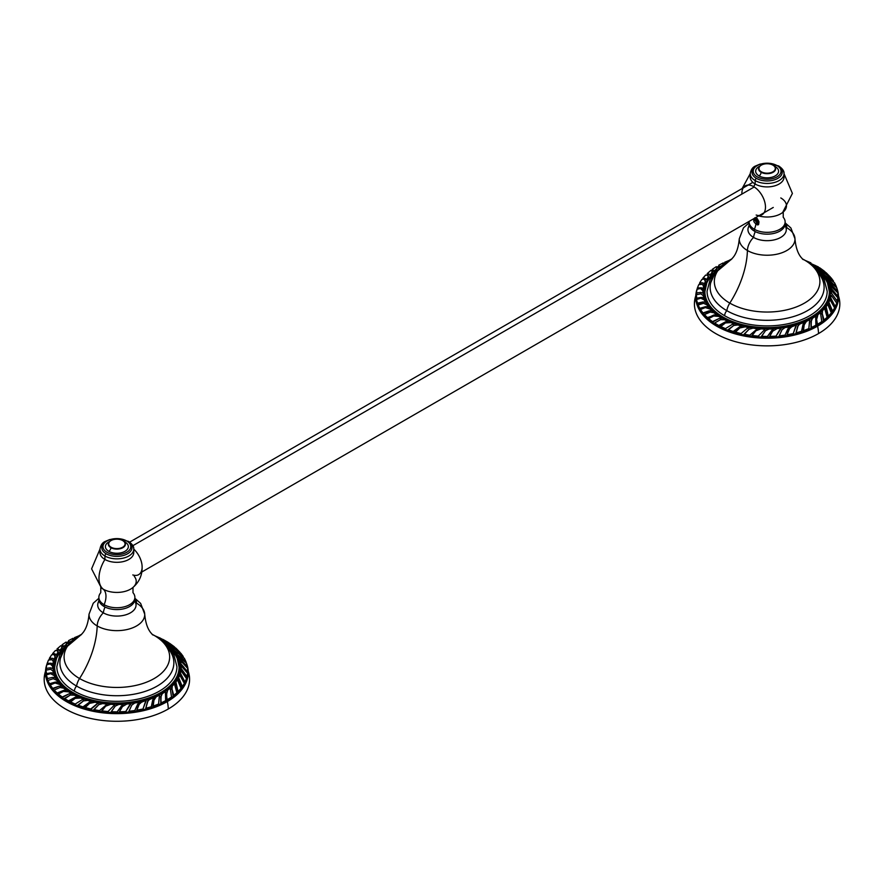 <?xml version="1.0" encoding="UTF-8"?>
<svg xmlns="http://www.w3.org/2000/svg" width="884" height="884" viewBox="0 0 884 884"><rect width="100%" height="100%" fill="white"/><g stroke="black" fill="none" stroke-linecap="round" stroke-linejoin="round"><path stroke-width="1.33" d="M754.196 186.977L132.887 545.682L754.196 186.977M134.887 597.341L134.887 599.186A18.012 10.398 180 0 1 123.771 608.789A18.012 10.398 180 0 1 104.135 606.534L104.135 604.7L104.135 606.534A18.012 10.398 180 0 1 98.864 599.186L98.864 597.341A18.012 10.398 0 0 0 104.135 604.7A16.663 9.625 120 0 0 103.207 589.164A19.337 11.16 180 0 1 101.362 587.926A19.337 11.16 180 0 0 103.207 589.164A16.663 9.625 -60 0 1 104.135 604.7A18.012 10.398 0 0 0 123.771 606.954A18.012 10.398 0 0 0 134.887 597.341A18.012 10.398 0 0 0 132.976 592.678L132.965 592.667A18.012 10.398 0 0 1 127.418 605.783A18.012 10.398 0 0 1 104.135 604.7A18.012 10.398 0 0 1 100.776 592.678A18.012 10.398 0 0 0 98.864 597.341M100.257 550.831A16.895 9.757 0 0 0 104.931 559.462A25.304 14.608 120 0 0 103.207 589.164A25.304 14.608 -60 0 1 104.931 559.462A16.895 9.757 180 0 1 99.98 552.566L99.98 549.108A16.895 9.757 0 0 0 104.931 556.003L104.931 559.462A16.895 9.757 0 0 0 124.71 561.207A16.895 9.757 0 0 0 133.495 550.831M132.81 574.943A16.686 9.636 -120 0 0 142.114 567.561A16.686 9.636 -120 0 0 133.771 549.141A16.895 9.757 0 0 0 128.821 542.201A1.79 1.028 120 0 0 128.445 541.384A1.79 1.028 120 0 0 127.55 541.472A15.105 8.718 0 0 0 127.318 541.339A15.105 8.718 180 0 1 127.55 541.472A15.105 8.718 180 0 1 127.55 553.804A15.105 8.718 180 0 1 106.202 553.804A15.105 8.718 180 0 1 106.434 541.339A15.105 8.718 0 0 0 106.202 553.804A1.79 1.028 120 0 0 104.931 556.003A16.895 9.757 0 0 0 123.34 558.113A16.895 9.757 0 0 0 133.771 549.108A16.686 9.636 60 0 1 141.993 564.865C142.832 574.235 139.639 581.926 132.39 587.926A19.337 11.16 180 0 1 103.207 589.164A19.337 11.16 180 0 0 132.39 587.926L132.987 587.396L132.987 592.689M107.041 552.312A13.901 8.022 180 0 1 107.041 540.964A13.901 8.022 180 0 1 126.71 540.964A13.901 8.022 180 0 1 126.71 552.312A13.901 8.022 180 0 1 107.041 552.312M134.257 576.368A19.337 11.16 180 0 1 132.39 587.926M133.771 549.108A16.895 9.757 180 0 1 123.34 558.113A16.895 9.757 180 0 1 104.931 556.003A1.79 1.028 -60 0 1 106.202 553.804A15.105 8.718 0 0 0 127.55 553.804A15.105 8.718 0 0 0 127.55 541.472A1.79 1.028 -60 0 1 128.445 541.384C132.28 544.025 134.059 546.588 133.771 549.108L133.771 552.566A16.895 9.757 180 0 1 123.34 561.572A16.895 9.757 180 0 1 104.931 559.462L104.931 556.003A16.895 9.757 180 0 1 99.98 549.108L91.593 568.843L101.362 587.926M109.749 541.461A11.448 6.608 0 0 0 108.776 551.318A2.917 1.68 120 0 0 110.843 547.671A8.542 4.928 180 0 1 108.334 544.301A8.542 4.928 180 0 1 110.964 540.621A8.542 4.928 180 0 0 110.843 540.699L111.097 540.544A8.177 4.718 0 0 0 111.097 547.229L110.843 547.671A2.917 1.68 -60 0 1 108.776 551.318A11.448 6.608 0 0 0 124.975 551.318A11.448 6.608 0 0 0 124.975 541.969A11.448 6.608 0 0 0 124.003 541.461M122.909 540.699A8.542 4.928 180 0 1 122.909 547.671A8.542 4.928 180 0 1 110.843 547.671L111.097 547.229A8.177 4.718 0 0 0 122.655 547.229A8.177 4.718 0 0 0 122.655 540.544A8.177 4.718 180 0 1 122.655 547.229A8.177 4.718 180 0 1 111.097 547.229A8.177 4.718 180 0 1 111.097 540.544A8.177 4.718 180 0 1 122.655 540.544L122.909 540.699A8.542 4.928 180 0 1 125.418 544.301A8.542 4.928 180 0 1 120.047 548.754A8.542 4.928 180 0 1 110.843 547.671A8.542 4.928 180 0 1 110.843 540.699M122.655 540.544L122.655 540.544A8.177 4.718 0 0 0 111.097 540.544M188.237 671.254A72.709 41.979 180 0 1 168.292 708.99A72.709 41.979 180 0 1 82.709 716.36A72.709 41.979 180 0 1 45.526 671.254M186.867 664.337L189.552 678.116A72.709 41.979 180 0 1 168.292 708.99A37.106 21.426 -120 0 0 167.352 701.564A71.383 41.216 0 0 0 186.9 664.425A71.383 41.216 0 0 1 167.352 701.564A37.106 21.426 60 0 1 168.292 708.99A72.709 41.979 180 0 1 88.102 717.852A72.709 41.979 180 0 1 44.2 678.116L46.885 664.337A71.383 41.216 0 0 0 83.184 708.758A71.383 41.216 0 0 0 167.352 701.564A1.536 0.884 60 0 1 166.844 700.692A1.536 0.884 -120 0 0 167.352 701.564A71.383 41.216 0 0 1 82.51 708.548A71.383 41.216 0 0 1 47.195 663.464A71.383 41.216 0 0 0 46.885 664.337M186.259 662.735A71.383 41.216 0 0 0 185.927 661.961A71.383 41.216 0 0 1 186.259 662.735M54.653 667.144A62.223 35.924 180 0 1 66.665 645.983M167.087 645.983A62.223 35.924 180 0 1 179.098 667.144M49.648 658.558A71.383 41.216 0 0 0 48.929 659.796A71.383 41.216 0 0 1 49.648 658.558M187.53 672.293A70.665 40.797 180 0 1 187.507 672.967A70.665 40.797 180 0 0 187.53 672.293M187.01 676.812A70.665 40.797 180 0 1 166.844 700.692A8.796 5.072 -120 0 0 165.794 698.327A8.796 5.072 60 0 1 166.844 700.692A70.665 40.797 180 0 1 95.118 710.659A70.665 40.797 180 0 1 47.106 678.315A70.665 40.797 180 0 0 95.118 710.659A70.665 40.797 180 0 0 166.844 700.692A70.665 40.797 180 0 0 187.01 676.812M161.916 693.874A8.796 5.072 -120 0 0 161.507 693.597A63.107 36.432 0 0 0 166.59 645.386A63.107 36.432 0 0 1 161.507 693.597A8.796 5.072 60 0 1 161.916 693.874L160.755 696.647L160.766 703.211L165.628 700.669L160.766 703.211L165.628 700.669L161.142 702.913L160.755 696.647L161.949 693.885M68.919 641.298L68.101 641.762A8.796 5.072 60 0 1 68.786 641.475A8.796 5.072 -120 0 0 68.101 641.762A8.796 5.072 -120 0 0 66.952 642.911M166.8 645.629A62.223 35.924 180 0 1 179.098 667.077A62.223 35.924 180 0 1 160.877 692.481L161.507 693.597L160.877 692.481A62.223 35.924 180 0 1 93.063 700.272A62.223 35.924 180 0 1 54.653 667.077A62.223 35.924 180 0 1 66.952 645.629M46.41 674.868A70.665 40.797 180 0 1 46.299 673.84A70.665 40.797 180 0 0 46.41 674.868M46.288 670.028A70.665 40.797 180 0 1 46.421 668.702A70.665 40.797 180 0 0 46.288 670.028M49.46 659.608A70.665 40.797 180 0 1 49.891 658.845A70.665 40.797 180 0 0 49.46 659.608M53.847 653.409L53.04 654.359A70.665 40.797 180 0 1 53.836 653.409M56.819 650.337A70.665 40.797 180 0 1 57.891 649.375M62.068 646.094A70.665 40.797 180 0 1 62.841 645.552M68.311 644.038L68.731 641.165M67.162 645.386A63.107 36.432 0 0 0 75.041 695.111A63.107 36.432 0 0 0 161.507 693.597A63.107 36.432 0 0 1 75.041 695.111A63.107 36.432 0 0 1 67.162 645.386M73.284 638.624L72.532 640.149L73.118 638.701M71.394 641.033L67.891 643.232L71.394 641.033M63.272 645.884L62.046 644.944M62.466 645.651L63.438 646.16M66.908 642.845L66.51 645.309L66.046 644.535L63.394 646.657L63.858 647.442L66.51 645.309L66.775 642.624L66.046 644.535L63.394 646.657L63.04 645.497M67.261 643.43L66.775 642.624M57.405 649.596L56.985 648.989L57.405 649.596M62.289 646.558L62.013 649.132L61.504 648.392L59.471 650.547L59.979 651.287L62.013 649.132L61.504 648.392L59.471 650.547L58.742 649.397L56.985 648.989L59.206 650.06L57.438 649.663M61.504 648.392L61.847 645.906L61.504 648.392M62.897 645.596L61.847 645.906M62.112 646.171L62.576 646.834M53.062 654.27L52.576 653.641L55.316 650.591L57.515 650.613L57.836 652.547L56.189 654.989L56.731 655.696L58.377 653.254L58.134 651.32M57.99 651.243L58.377 653.254L57.836 652.547L56.189 654.989L55.128 653.895L52.576 653.641L55.416 650.458L57.515 650.613M50.487 657.917L49.924 658.878L49.416 658.282L51.67 654.812L54.046 654.503L55.106 656.934L54.057 659.309L54.62 659.972L55.67 657.597L54.046 654.503L55.162 655.387M54.543 655.088L55.67 657.597L55.106 656.934L54.057 659.309L52.675 658.315L49.416 658.282L51.67 654.812M53.25 660.547L53.924 662.116L53.338 661.486L52.797 664.094L51.106 663.199L47.15 663.409L48.487 660.061L51.979 659.674L53.338 661.486L52.797 664.094L53.371 664.713L53.924 662.116L51.979 659.674L48.487 660.061L47.15 663.409L47.67 663.972L47.99 663.055M46.719 668.061L46.609 668.879L46.09 668.359L46.786 664.68L50.2 663.95L52.587 666.127L53.184 669.166L53.173 666.713L52.012 664.713L50.2 663.95M52.244 665L53.173 666.713L52.587 666.127L52.587 668.58L50.642 667.829L46.09 668.359L46.786 664.68M52.83 670.79L53.427 673.387L51.228 672.779L46.101 673.663L45.957 670.227L50.532 669.243L52.83 670.79L54.012 673.928L52.907 670.448L53.416 671.332L50.532 669.243L45.957 670.227L46.554 673.431M54.101 675.398L55.162 677.774L52.775 677.343L47.206 678.603L46.288 674.934L50.543 673.652L54.101 675.398L55.736 678.271L54.012 674.989L54.675 675.895L50.543 673.652L46.288 674.934L47.526 678.437M49.504 683.73L47.891 680.426L53.25 678.724L56.355 679.873L58.598 682.768L55.935 679.409L56.907 680.337L53.25 678.724L47.891 680.426L49.504 683.73L55.46 682.05L49.504 683.73M50.001 684.15L55.957 682.459L55.46 682.05L58.046 682.304L56.355 679.873M52.697 688.371L50.244 684.945L55.062 683L59.559 684.161L62.134 686.724L59.184 683.807L60.079 684.581L55.062 683L50.244 684.945L52.697 688.371L58.93 686.238L52.697 688.371M53.173 688.746L58.93 686.238L61.615 686.304L59.559 684.161M57.571 693.343L64.002 690.758L57.14 693.001L54.145 690.039L59.968 687.52L63.67 688.172L66.322 690.282M65.272 689.476L63.593 688.106L59.968 687.52L54.145 690.039L57.14 693.001L63.571 690.415L66.355 690.282L63.67 688.172M59.935 695.343L62.62 697.343L58.377 694.073L63.449 691.399L68.621 691.863L71.372 693.631M68.72 693.984L62.62 697.343L68.72 693.984L62.234 697.034L58.377 694.073L63.449 691.399L68.621 691.863L71.538 693.642L68.72 693.984M64.698 698.725L70.256 695.067L74.333 695.155L77.847 696.813L75.018 697.354L68.521 700.89L64.355 698.437L68.875 701.178L75.361 697.642L68.521 700.89L64.355 698.437L70.256 695.067L74.333 695.155L77.549 696.824M70.477 702.006L75.206 698.338L80.72 698.017L84.311 699.321L81.549 700.073L75.195 704.062L70.19 701.741L75.483 704.327L70.19 701.741L75.206 698.338L80.72 698.017L83.925 699.366M78.09 705.355L83.472 700.901L87.671 700.393L91.792 701.487L89.096 702.437L82.952 706.891L77.858 705.112L83.184 707.134L89.339 702.681L82.952 706.891L77.858 705.112L83.472 700.901L87.671 700.393L91.339 701.587M85.107 707.708L89.571 703.366L95.085 702.239L99.13 702.99L96.588 704.128L90.776 709.001L84.93 707.476L90.953 709.233L96.765 704.349L90.776 709.001L84.93 707.476L89.571 703.366L95.085 702.239L98.643 703.134M93.925 709.863L98.798 704.659L102.842 703.542L107.307 704.018L99.505 710.637L93.803 709.642L99.616 710.846L93.803 709.642L98.798 704.659L102.842 703.542L106.82 704.205M101.726 711.134L105.66 706.183L110.82 704.272L115.064 704.415L107.992 711.554L101.682 710.924L108.047 711.764L101.682 710.924L105.66 706.183L110.82 704.272L114.6 704.647M111.196 711.951L115.251 706.095L118.898 704.415L123.428 704.239L117.152 711.874L111.207 711.742L117.13 712.084L121.495 705.874L117.152 711.874L111.207 711.742L115.251 706.095L118.898 704.415L123.009 704.493M119.307 712.062L122.445 706.592L126.942 703.984L131.108 703.509L125.771 711.554L119.384 711.841L125.694 711.764L129.473 705.266L125.771 711.554L119.384 711.841L122.445 706.592L126.942 703.984L130.755 703.786M138.854 702.415L134.821 702.957L131.804 705.123L134.821 702.957L139.131 702.139L134.777 710.548L128.821 711.498L134.633 710.769M137.782 704.007L134.777 710.548L128.976 711.266L131.804 705.123L128.821 711.498L131.804 705.123M146.258 700.338L139.849 702.857L138.887 704.581L142.423 701.377L146.258 700.338L142.998 709.001L136.722 710.438L142.788 709.233M145.241 702.283L142.998 709.001L136.932 710.195L138.887 704.581L136.722 710.438L139.727 702.99M153.44 697.852L148.335 700.006L147.429 701.808L149.617 699.266L153.44 697.852L151.286 706.736L145.705 708.515L151.02 706.99M152.755 699.863L151.286 706.736L145.97 708.272L147.429 701.808L145.705 708.515L148.192 700.15M159.562 695.078L155.275 697.277L153.949 700.272L156.302 696.647L159.562 695.078L158.567 704.062L152.899 706.36L158.247 704.327M159.242 697.122L158.567 704.062L153.219 706.084L153.949 700.272L152.899 706.36L153.628 700.537L155.098 697.443M165.474 693.708L165.628 700.669L165.452 691.642L161.794 693.984M162.358 693.564L160.755 696.647L160.766 703.211L161.131 696.349L162.358 693.564L165.452 691.642M167.242 690.426L166.678 693.929L167.706 690.061L170.192 688.072L171.529 697.034L166.811 700.095L171.529 697.034L167.231 699.763L166.269 694.249L167.562 690.172M167.706 690.061L168.402 689.531M166.678 693.929L166.811 700.095L166.678 693.929M173.75 695.399L172.048 689.1L172.247 686.205L171.595 689.454L171.739 686.603L173.905 684.304L171.739 686.603L174.413 683.896L176.91 692.736L173.971 695.211M172.048 689.1L173.076 695.918L172.048 689.1M181.054 688.36L178.071 691.631L175.916 682.05L177.463 679.763L181.054 688.36L177.585 692.017L178.071 691.631L176.27 685.973L175.805 686.349L175.375 682.481L176.922 680.205L175.375 682.481L175.916 682.05L175.805 686.349L177.585 692.017M184.413 683.431L182.369 686.647L178.645 677.663L179.75 675.122L184.413 683.431L181.861 687.078L182.369 686.647L178.082 678.139L179.187 675.597L178.082 678.139L178.645 677.663L178.999 680.934L181.861 687.078M186.546 678.603L185.065 682.194L180.413 673.111L180.933 670.68L186.546 678.603L184.535 682.658L185.065 682.194L179.828 673.63L180.933 670.68L179.828 673.63L180.413 673.111L182.137 676.879L181.629 677.332M187.684 673.343L187.077 676.746L181.176 668.47L181.154 665.84L187.684 673.343L186.546 677.255L187.077 676.746L183.021 671.122L182.491 671.619L180.579 669.022L181.154 665.84L180.557 666.403L180.579 669.022L181.176 668.47L186.546 677.255M181.143 665.851L180.369 661.376L179.795 661.972L180.336 664.403L180.922 663.807L180.369 661.376L182.568 662.823L187.662 668.359L187.297 672.536M187.253 672.448L187.275 671.111M187.662 668.359L187.773 672.05L180.922 663.807L183.905 667.232L183.43 667.718M180.911 657.95L186.502 663.099L187.386 666.492L179.651 659.199L178.502 656.657L186.502 663.099L186.889 667.055L187.386 666.492L182.38 661.519L181.872 662.094L179.076 659.84L179.651 659.199L178.502 656.657L177.927 657.309L179.076 659.84L179.651 659.199L182.38 661.519L181.872 662.094L186.867 667.066M178.38 656.801L176.844 655.409L177.397 654.712L175.828 652.436L175.275 653.132L176.844 655.409L177.397 654.712L175.828 652.436L178.391 653.552L184.336 658.271L185.806 662.105M184.944 661.066L184.303 659.751M178.391 653.552L184.336 658.271L186.027 661.829L181.463 657.63L177.397 654.712L181.463 657.63L181.109 658.061M171.816 648.381L169.595 647.187L170.082 646.425L167.573 644.447L167.087 645.209L169.595 647.187L170.082 646.425L174.955 648.679L180.933 653.353L183.065 656.768L177.629 652.315L177.154 652.956L176.115 652.569M175.817 652.458L173.673 651.165L174.192 650.436L171.982 648.149L171.463 648.867L173.673 651.165L174.192 650.436L179.353 654.005M179.938 652.193L167.573 644.447L175.905 648.138L179.905 652.237L174.712 649.077L180.933 653.353L183.253 656.503L174.192 650.436L171.982 648.149L174.689 649.066M170.347 645.165L176.756 648.989M164.844 641.353L169.64 643.331L162.004 640.834L169.054 644.071L168.689 644.734L169.054 644.071L162.004 640.834M164.767 643.386L165.131 642.734L164.767 643.386M167.518 644.535L165.186 643.806M174.955 647.431L169.054 644.071L173.861 646.414L169.629 643.32M165.617 641.176L167.087 642.005L165.617 641.176M158.579 638.149L165.43 641.077M168.833 642.834L164.634 641.309M155.507 636.071L157.982 637.43M161.761 638.889L157.407 637.353L161.761 638.889M74.3 638.436L73.969 639.629M52.576 653.641L55.316 650.591M60.808 645.696L56.985 648.989M175.142 685.907L176.91 692.736L173.529 695.553M174.8 647.265L173.861 646.414M158.954 638.193L163.087 639.486M74.411 691.166A60.057 34.675 0 0 0 139.86 698.68A60.057 34.675 0 0 0 176.933 666.646A60.057 34.675 180 0 1 139.86 698.68A60.057 34.675 180 0 1 74.411 691.166A60.057 34.675 180 0 1 56.819 666.646A60.057 34.675 0 0 0 74.411 691.166A5.116 2.95 -60 0 1 76.576 686.083A5.116 2.95 120 0 0 74.411 691.166M67.162 646.734A56.985 32.907 0 0 0 76.576 686.083A56.985 32.907 0 0 0 151.275 689.056A56.985 32.907 0 0 0 166.59 646.734M154.203 635.43A12.774 7.381 -60 0 1 154.711 635.684A12.774 7.381 120 0 0 154.203 635.43A52.786 30.476 0 0 0 152.07 634.27A52.786 30.476 0 0 1 154.203 635.43A71.56 41.316 -60 0 1 152.38 634.59A71.56 41.316 120 0 0 154.203 635.43A52.786 30.476 0 0 1 154.203 678.525A52.786 30.476 0 0 1 79.549 678.525A12.774 7.381 120 0 0 76.576 686.083A12.774 7.381 -60 0 1 79.549 678.525A71.56 41.316 120 0 0 97.185 625.938A27.857 16.078 180 0 1 89.03 614.192A27.857 16.078 180 0 0 97.185 625.938A71.56 41.316 -60 0 1 79.549 678.525A52.786 30.476 0 0 0 154.203 678.525A52.786 30.476 0 0 0 154.203 635.43M152.037 634.237L154.711 635.684C167.595 643.43 172.181 652.624 173.275 658.094A56.985 32.907 180 0 1 142.423 692.238A56.985 32.907 180 0 1 76.576 686.083A56.985 32.907 180 0 1 60.477 658.094L64.83 648.458L81.715 634.237M81.682 634.27A52.786 30.476 0 0 0 79.549 678.525A52.786 30.476 0 0 1 81.682 634.27M134.887 598.446A12.774 7.381 120 0 1 136.578 603.197A27.857 16.078 180 0 1 144.722 614.192A27.857 16.078 180 0 1 127.837 629.353A27.857 16.078 180 0 1 97.185 625.938A12.774 7.381 -60 0 1 103.329 612.844A19.172 11.061 0 0 0 127.451 614.247A19.172 11.061 0 0 0 134.655 600.877M152.755 634.933L150.733 632.646C147.451 628.546 145.451 622.391 144.722 614.192A27.857 16.078 180 0 1 127.837 629.353A27.857 16.078 180 0 1 97.185 625.938A12.774 7.381 120 0 1 103.329 612.844A19.172 11.061 180 0 1 97.815 603.882L98.953 600.247M99.107 600.877A19.172 11.061 0 0 0 103.329 612.844A12.774 7.381 -60 0 1 105.074 607.043A12.774 7.381 120 0 0 103.329 612.844A19.172 11.061 180 0 0 125.119 615.01A19.172 11.061 180 0 0 135.937 603.882L134.799 600.247M785.136 221.928L785.136 223.762A18.012 10.398 180 0 1 774.019 233.376A18.012 10.398 180 0 1 754.384 231.122L754.384 229.287A18.012 10.398 0 0 0 774.019 231.542A18.012 10.398 0 0 0 785.136 221.928A18.012 10.398 0 0 0 783.224 217.265L783.235 211.972M758.594 224.547L757.71 224.956L758.594 224.547L758.958 222.039L756.792 223.42L754.837 218.094L756.792 223.42L758.384 223.685L758.958 222.039L756.914 218.514L758.815 221.32L755.82 217.608A16.663 9.625 120 0 0 755.798 217.53A16.663 9.625 -60 0 1 755.82 217.608L757.179 218.525L758.958 222.039L758.594 224.547L755.919 224.16A16.663 9.625 -60 0 1 754.384 229.287A18.012 10.398 0 0 0 777.666 230.359A18.012 10.398 0 0 0 783.224 217.265M780.793 197.95A19.337 11.16 180 0 1 782.638 212.514A19.337 11.16 180 0 1 758.649 215.884A19.337 11.16 180 0 0 782.638 212.514L792.407 193.419L784.02 173.695A16.895 9.757 0 0 0 779.069 166.789A1.79 1.028 120 0 0 778.694 165.971A1.79 1.028 120 0 0 777.798 166.059A15.105 8.718 180 0 1 777.798 178.391A15.105 8.718 180 0 1 756.45 178.391A15.105 8.718 180 0 1 756.682 165.927A15.105 8.718 0 0 0 756.45 178.391A15.105 8.718 0 0 0 777.798 178.391A15.105 8.718 0 0 0 777.798 166.059A1.79 1.028 -60 0 1 778.694 165.971C782.528 168.601 784.307 171.176 784.02 173.684A16.895 9.757 180 0 1 773.588 182.701A16.895 9.757 180 0 1 755.179 180.579A16.895 9.757 0 0 0 773.588 182.701A16.895 9.757 0 0 0 784.02 173.684L784.02 177.154A16.895 9.757 180 0 1 773.588 186.159A16.895 9.757 180 0 1 755.179 184.049A16.895 9.757 0 0 0 774.959 185.795A16.895 9.757 0 0 0 783.743 175.419M756.174 215.044A16.686 9.636 -120 0 0 765.411 205.618A16.686 9.636 -120 0 0 753.676 186.657A25.304 14.608 -60 0 1 755.179 184.049L755.179 180.579L755.179 184.049A25.304 14.608 120 0 0 753.676 186.657A16.686 9.636 -120 0 0 741.886 194.071A16.686 9.636 60 0 1 753.676 186.657A16.686 9.636 60 0 1 765.411 205.618A16.686 9.636 60 0 1 756.174 215.044M776.959 165.551A13.901 8.022 180 0 1 776.959 176.899A13.901 8.022 180 0 1 757.29 176.899A13.901 8.022 180 0 1 757.29 165.551A13.901 8.022 180 0 1 776.959 165.551M757.71 224.956L755.919 224.16A16.663 9.625 120 0 1 754.384 229.287A18.012 10.398 0 0 1 749.135 221.376A18.012 10.398 0 0 0 749.113 221.928A18.012 10.398 0 0 0 754.384 229.287L754.384 231.122A18.012 10.398 180 0 1 749.113 223.762L749.113 221.928M753.953 221.751L753.599 218.801L753.953 221.751L755.919 224.16L753.953 221.751M750.505 175.419A16.895 9.757 0 0 0 755.179 184.049A16.895 9.757 180 0 1 750.229 177.154L750.229 173.684A16.895 9.757 0 0 0 755.179 180.579A1.79 1.028 -60 0 1 756.45 178.391A1.79 1.028 120 0 0 755.179 180.579A16.895 9.757 180 0 1 750.229 173.684C750.925 169.706 752.682 167.142 755.5 166.004L759.931 164.148L767.058 163.175L778.694 165.971M756.936 223.343L754.969 218.005L756.936 223.343L758.461 223.63L756.936 223.343M755.809 217.906L757.931 222.768L755.931 217.939L757.931 222.768L758.837 223.144L757.931 222.768L755.809 217.906M758.947 221.851L757.102 218.657L758.947 221.851M758.815 221.32L754.781 217.818L758.815 221.32M758.881 223.044L758.063 222.691L758.881 223.044M758.45 224.647L753.665 218.757L758.406 224.669M757.5 223.63L754.792 218.668L757.5 223.63M758.627 222.978L755.919 218.017L758.627 222.978M757.621 219.188L758.715 221.652M759.997 166.048A11.448 6.608 0 0 0 759.024 175.894A2.917 1.68 120 0 0 761.091 172.247L761.345 171.805A8.177 4.718 0 0 0 772.903 171.805A8.177 4.718 0 0 0 772.903 165.131L773.157 165.275A8.542 4.928 180 0 1 775.666 168.877A8.542 4.928 180 0 1 770.296 173.341A8.542 4.928 180 0 1 761.091 172.247A2.917 1.68 -60 0 1 759.024 175.894A11.448 6.608 0 0 0 775.224 175.894A11.448 6.608 0 0 0 775.224 166.546A2.917 1.68 -60 0 1 774.881 166.711A2.917 1.68 120 0 0 775.224 166.546A11.448 6.608 0 0 0 774.251 166.048M761.091 172.247A8.542 4.928 180 0 1 758.582 168.877A8.542 4.928 180 0 1 761.212 165.209A8.542 4.928 180 0 0 761.091 165.275A8.542 4.928 180 0 0 761.091 172.247A8.542 4.928 180 0 0 773.157 172.247A8.542 4.928 180 0 0 773.157 165.275L772.903 165.131A8.177 4.718 180 0 1 772.903 171.805A8.177 4.718 180 0 1 761.345 171.805A8.177 4.718 180 0 1 761.345 165.131A8.177 4.718 180 0 1 772.903 165.131A8.177 4.718 0 0 0 761.345 165.131A8.177 4.718 0 0 0 761.345 171.805L761.091 172.247M838.474 295.842A72.709 41.979 180 0 1 818.54 333.566A72.709 41.979 180 0 1 732.958 340.937A72.709 41.979 180 0 1 695.763 295.842M837.115 288.913L839.8 302.693A72.709 41.979 180 0 1 818.54 333.566A37.106 21.426 -120 0 0 817.601 326.141A71.383 41.216 0 0 0 837.148 289.013A71.383 41.216 0 0 1 817.601 326.141A37.106 21.426 60 0 1 818.54 333.566A72.709 41.979 180 0 1 738.35 342.439A72.709 41.979 180 0 1 694.448 302.693L697.133 288.913A71.383 41.216 0 0 0 733.433 333.334A71.383 41.216 0 0 0 817.601 326.141A1.536 0.884 60 0 1 817.092 325.268A1.536 0.884 -120 0 0 817.601 326.141A71.383 41.216 0 0 1 732.759 333.124A71.383 41.216 0 0 1 697.443 288.04A71.383 41.216 0 0 0 697.133 288.913M836.507 287.322A71.383 41.216 0 0 0 836.176 286.549A71.383 41.216 0 0 1 836.507 287.322M704.902 291.72A62.223 35.924 180 0 1 716.913 270.559M817.335 270.559A62.223 35.924 180 0 1 829.347 291.72M706.902 274.88A71.383 41.216 0 0 1 707.233 274.581A71.383 41.216 0 0 0 706.902 274.88L707.797 274.04M699.896 283.145A71.383 41.216 0 0 0 699.178 284.372A71.383 41.216 0 0 1 699.896 283.145M837.778 296.88A70.665 40.797 180 0 1 837.756 297.543A70.665 40.797 180 0 0 837.778 296.88M837.259 301.4A70.665 40.797 180 0 1 817.092 325.268A8.796 5.072 -120 0 0 816.043 322.914A8.796 5.072 60 0 1 817.092 325.268A70.665 40.797 180 0 1 745.367 335.235A70.665 40.797 180 0 1 697.354 302.892A70.665 40.797 180 0 0 745.367 335.235A70.665 40.797 180 0 0 817.092 325.268A70.665 40.797 180 0 0 837.259 301.4M812.164 318.45A8.796 5.072 -120 0 0 811.755 318.174A63.107 36.432 0 0 0 816.838 269.963A63.107 36.432 0 0 1 811.755 318.174A8.796 5.072 60 0 1 812.164 318.45L811.004 321.235L811.015 327.798L815.877 325.257L811.015 327.798L815.877 325.257L811.39 327.5L811.004 321.235L812.197 318.472M719.167 265.874L718.338 266.349A8.796 5.072 60 0 1 719.035 266.062A8.796 5.072 -120 0 0 718.338 266.349A8.796 5.072 -120 0 0 717.2 267.498M817.048 270.217A62.223 35.924 180 0 1 829.347 291.665A62.223 35.924 180 0 1 811.125 317.069L811.755 318.174L811.125 317.069A62.223 35.924 180 0 1 743.311 324.859A62.223 35.924 180 0 1 704.902 291.665A62.223 35.924 180 0 1 717.2 270.217M696.658 299.444A70.665 40.797 180 0 1 696.548 298.427A70.665 40.797 180 0 0 696.658 299.444M696.537 294.615A70.665 40.797 180 0 1 696.669 293.278A70.665 40.797 180 0 0 696.537 294.615M699.708 284.195A70.665 40.797 180 0 1 700.139 283.433A70.665 40.797 180 0 0 699.708 284.195M703.277 278.946A70.665 40.797 180 0 1 704.084 277.996L703.288 278.946M708.183 273.963L707.101 274.935A70.665 40.797 180 0 1 708.139 273.963M712.316 270.681A70.665 40.797 180 0 1 713.09 270.128M718.548 268.625L718.979 265.752M717.41 269.963A63.107 36.432 0 0 0 725.289 319.699A63.107 36.432 0 0 0 811.755 318.174A63.107 36.432 0 0 1 725.289 319.699A63.107 36.432 0 0 1 717.41 269.963M723.532 263.211L722.78 264.725L723.366 263.288M721.642 265.62L718.139 267.819L721.642 265.62M713.521 270.471L712.294 269.532M712.714 270.228L713.686 270.747M717.156 267.432L716.758 269.896L716.294 269.123L713.642 271.244L714.106 272.029L716.758 269.896L717.023 267.211L716.294 269.123L713.642 271.244L713.289 270.073M717.432 267.907L717.023 267.211M707.653 274.184L707.233 273.576L707.653 274.184M712.537 271.145L712.261 273.72L711.753 272.979L709.719 275.123L710.228 275.874L712.261 273.72L711.753 272.979L709.719 275.123L708.99 273.985L707.233 273.576L709.443 274.648L707.686 274.239M711.753 272.979L712.095 270.493L711.753 272.979M712.371 270.747L710.913 270.537L712.095 270.493M712.813 271.41L712.36 270.747L713.145 270.173M703.31 278.858L702.824 278.217L705.664 275.046L702.824 278.217L705.565 275.167L707.764 275.189L708.084 277.134L706.438 279.576L706.979 280.272L708.625 277.841L708.382 275.907M708.239 275.819L708.625 277.841L708.084 277.134L706.438 279.576L705.377 278.482L702.824 278.217M700.736 282.504L700.172 283.455L699.664 282.858L701.918 279.388L704.294 279.09L705.355 281.521L704.305 283.897L704.868 284.56L705.918 282.184L704.294 279.09L705.41 279.963M704.791 279.664L705.918 282.184L705.355 281.521L704.305 283.897L702.924 282.902L699.664 282.858L701.918 279.388L704.294 279.09M703.498 285.134L704.172 286.692L703.587 286.073L703.045 288.67L701.355 287.775L697.399 287.996L698.736 284.648L702.227 284.261L703.587 286.073L703.045 288.67L703.62 289.3L704.172 286.692L702.227 284.261L698.736 284.648L697.399 287.996L697.918 288.56L698.238 287.643M696.968 292.637L696.857 293.466L696.338 292.947L697.034 289.256L700.448 288.538L702.824 290.714L703.432 293.742L703.421 291.3L702.25 289.3L700.448 288.538M702.493 289.587L703.421 291.3L702.824 290.714L702.835 293.168L700.89 292.416L696.338 292.947L697.034 289.256M703.078 295.378L703.675 297.974L701.476 297.367L696.349 298.239L696.205 294.803L700.78 293.831L703.078 295.378L704.261 298.516L703.156 295.024L703.664 295.919L700.78 293.831L696.205 294.803L696.802 298.007M697.454 303.19L696.537 299.521L700.791 298.228L704.349 299.985L705.984 302.847L703.697 299.09L700.791 298.228L696.537 299.521L697.454 303.19L703.023 301.919L697.454 303.19M697.962 303.632L703.531 302.372L703.023 301.919L705.41 302.35L703.951 299.333M699.752 308.317L698.139 305.013L703.498 303.311L706.603 304.461L708.846 307.345L706.183 303.997L707.156 304.914L703.498 303.311L698.139 305.013L699.752 308.317L705.708 306.637L699.752 308.317M700.25 308.726L706.206 307.046L705.708 306.637L708.294 306.892L706.603 304.461M703.421 313.323L709.642 311.201L702.946 312.947L700.493 309.533L705.299 307.577L709.808 308.737L712.382 311.301L709.432 308.383L710.327 309.157L705.299 307.577M707.819 317.931L714.25 315.345L707.388 317.588L704.393 314.616L710.217 312.096L713.918 312.759L717.09 315.245L713.808 315.002L707.819 317.931L704.393 314.616L710.217 312.096M715.521 314.052L716.604 314.87M710.184 319.931L712.869 321.931L708.625 318.66L713.697 315.986L718.869 316.439L721.62 318.218M713.697 315.986L718.869 316.439L721.786 318.218L718.968 318.56L712.869 321.931L718.968 318.56L712.482 321.621L708.625 318.66M720.504 319.654L724.582 319.743L728.096 321.4L725.267 321.942L718.769 325.478L714.604 323.025L719.123 325.754L725.609 322.229L718.769 325.478L714.604 323.025L720.504 319.654L724.582 319.743L727.797 321.411M720.725 326.594L725.455 322.925L730.969 322.594L734.56 323.909L731.797 324.649L725.444 328.649L720.438 326.329L725.731 328.903L720.438 326.329L725.455 322.925L730.969 322.594L734.173 323.953M728.339 329.942L733.72 325.489L737.919 324.969L742.041 326.074L739.344 327.025L733.201 331.478L728.107 329.699L733.433 331.71L739.588 327.268L733.201 331.478L728.107 329.699L733.72 325.489L737.919 324.969L741.588 326.163M735.355 332.296L739.82 327.953L745.334 326.826L749.378 327.577L746.836 328.704L741.024 333.588L735.179 332.064L741.201 333.809L735.179 332.064L739.82 327.953L745.334 326.826L748.892 327.71M744.173 334.439L749.046 329.246L753.091 328.13L757.555 328.605L749.754 335.213L744.052 334.229L749.864 335.434L744.052 334.229L749.046 329.246L753.091 328.13L757.069 328.793M751.975 335.71L755.908 330.76L761.069 328.859L765.312 329.003L758.24 336.141L751.93 335.5L758.295 336.351L751.93 335.5L755.908 330.76L761.069 328.859L764.848 329.224M761.444 336.528L765.5 330.682L769.146 329.003L773.677 328.826L767.4 336.461L761.456 336.329L767.378 336.671L771.743 330.45L767.4 336.461L761.456 336.329L765.5 330.682L769.146 329.003L773.246 329.08M769.555 336.638L772.693 331.168L777.191 328.561L781.357 328.097L776.019 336.141L769.632 336.428L775.942 336.351L779.721 329.854L776.019 336.141L769.632 336.428L772.693 331.168L777.191 328.561L781.003 328.362M789.103 326.992L785.069 327.544L782.053 329.71L785.069 327.544L789.379 326.726L785.025 335.135L779.069 336.075L784.881 335.356M788.031 328.594L785.025 335.135L779.224 335.854L782.053 329.71L779.069 336.075L782.053 329.71M796.506 324.914L790.097 327.445L789.136 329.157L792.672 325.964L796.506 324.914L793.246 333.588L786.97 335.014L793.036 333.821M795.489 326.859L793.246 333.588L787.18 334.782L789.136 329.157L786.97 335.014L789.976 327.577M803.689 322.428L798.584 324.594L797.677 326.395L799.865 323.842L803.689 322.428L801.534 331.323L795.954 333.102L801.269 331.566M803.004 324.45L801.534 331.323L796.219 332.848L797.677 326.395L795.954 333.102L798.44 324.737M809.81 319.654L805.512 321.864L804.197 324.848L806.551 321.224L809.81 319.654L808.816 328.638L803.147 330.936L808.495 328.914M809.49 321.699L808.816 328.638L803.468 330.671L804.197 324.848L803.147 330.936L803.876 325.113L805.346 322.019M815.722 318.284L815.877 325.257L815.7 316.218L812.042 318.572M812.606 318.141L811.004 321.235L811.015 327.798L811.379 320.936L812.606 318.141L815.7 316.218M820.816 314.693L821.777 321.61L817.468 324.34L816.518 318.837L817.468 324.34L816.518 318.837L817.413 315.058L816.926 318.516L817.954 314.649L820.44 312.66L821.777 321.61L817.059 324.671L821.369 321.942M817.954 314.649L818.65 314.118M823.999 319.975L822.297 313.687L822.496 310.781L821.844 314.041L821.987 311.179L824.153 308.881L821.987 311.179L824.661 308.483L827.159 317.323L824.219 319.798M822.297 313.687L823.324 320.494L822.297 313.687M828.772 306.284L831.303 312.947L828.319 316.207L826.164 306.626L827.711 304.35L831.303 312.947L827.833 316.605L828.319 316.207L826.518 310.549L826.054 310.936L825.623 307.068L827.17 304.781L825.623 307.068L826.164 306.626L826.054 310.936L827.833 316.605M834.662 308.019L832.606 311.234L828.894 302.24L829.999 299.698L834.662 308.019L832.109 311.654L832.606 311.234L828.33 302.715L829.435 300.173L828.33 302.715L828.894 302.24L829.247 305.521L832.109 311.654M836.794 303.179L835.314 306.77L830.662 297.687L831.181 295.256L836.794 303.179L834.783 307.245L835.314 306.77L830.076 298.206L831.181 295.256L830.076 298.206L830.662 297.687L832.385 301.455L831.877 301.908M837.933 297.93L837.325 301.333L831.413 293.046L831.391 290.427L830.805 290.991L830.827 293.61L831.391 290.427L837.933 297.93L837.06 300.704M837.91 292.936L837.546 297.123L838.021 296.626L834.153 291.808L833.678 292.295L834.153 291.808L831.17 288.383L830.617 285.952L830.043 286.56L830.584 288.991L831.17 288.383L838.021 296.626L837.91 292.936L830.617 285.952L831.391 290.438M836.739 287.687L837.634 291.068L829.899 283.775L828.75 281.245L836.739 287.687L837.634 291.068L837.126 291.632L837.634 291.068L832.629 286.096L832.12 286.681L829.325 284.427L829.899 283.775L828.75 281.245L828.175 281.885L829.325 284.427L829.899 283.775L832.629 286.096L832.12 286.681L837.115 291.654M834.584 282.858L836.054 286.692L826.076 277.023L825.523 277.709L827.092 279.985L827.645 279.3L836.275 286.416L834.584 282.858L828.639 278.128L834.584 282.858M828.628 281.377L827.092 279.985L827.645 279.3L826.076 277.023L828.639 278.128M822.065 272.968L819.844 271.764L820.33 271.001L817.822 269.023L817.335 269.786L819.844 271.764L820.33 271.001L825.203 273.267L831.181 277.93L833.314 281.355L827.877 276.891L827.402 277.543L826.363 277.156M826.065 277.035L823.921 275.742L824.441 275.023L822.231 272.725L821.711 273.454L823.921 275.742L824.441 275.023L829.601 278.593M830.186 276.769L817.822 269.023L826.153 272.725L830.153 276.825L824.96 273.653L831.181 277.93L833.501 281.09L824.441 275.023L822.231 272.725L824.938 273.653M820.595 269.742L827.004 273.565M815.092 265.94L819.888 267.907L812.252 265.421L819.302 268.659L818.938 269.311L819.302 268.659L812.252 265.421M815.015 267.962L815.38 267.322L815.015 267.962M817.766 269.123L815.435 268.393M825.203 272.007L819.302 268.659L824.109 271.001L819.877 267.907M808.827 262.725L815.678 265.653M811.424 264.692L815.048 265.531L811.424 264.692M818.374 266.924L809.203 262.78M805.755 260.647L808.23 262.018M810.893 262.857L805.722 260.636M724.548 263.012L724.217 264.217M709.808 308.737L711.863 310.881L709.178 310.825L702.946 312.947L700.493 309.533M711.056 270.272L707.233 273.576M827.159 317.323L823.778 320.141M825.048 271.852L824.109 271.001M724.659 315.743A60.057 34.675 0 0 0 790.108 323.268A60.057 34.675 0 0 0 827.181 291.234A60.057 34.675 180 0 1 790.108 323.268A60.057 34.675 180 0 1 724.659 315.743A60.057 34.675 180 0 1 707.067 291.234A60.057 34.675 0 0 0 724.659 315.743A5.116 2.95 -60 0 1 726.825 310.671A5.116 2.95 120 0 0 724.659 315.743M717.41 271.322A56.985 32.907 0 0 0 726.825 310.671A56.985 32.907 0 0 0 801.523 313.632A56.985 32.907 0 0 0 816.838 271.322M804.451 260.018A12.774 7.381 -60 0 1 804.959 260.261A12.774 7.381 120 0 0 804.451 260.018A52.786 30.476 0 0 0 802.318 258.846A52.786 30.476 0 0 1 804.451 260.018A71.56 41.316 -60 0 1 802.628 259.167A71.56 41.316 120 0 0 804.451 260.018A52.786 30.476 0 0 1 804.451 303.113A52.786 30.476 0 0 1 729.797 303.113A12.774 7.381 120 0 0 726.825 310.671A12.774 7.381 -60 0 1 729.797 303.113A71.56 41.316 120 0 0 747.422 250.515A27.857 16.078 180 0 1 739.278 238.768A27.857 16.078 180 0 0 747.422 250.515A71.56 41.316 -60 0 1 729.797 303.113A52.786 30.476 0 0 0 804.451 303.113A52.786 30.476 0 0 0 804.451 260.018M802.285 258.813L804.959 260.261C817.844 268.007 822.429 277.211 823.523 282.681A56.985 32.907 180 0 1 792.672 316.815A56.985 32.907 180 0 1 726.825 310.671A56.985 32.907 180 0 1 710.725 282.681L715.079 273.046L731.963 258.813M731.93 258.846A52.786 30.476 0 0 0 729.797 303.113A52.786 30.476 0 0 1 731.93 258.846M785.136 223.022A12.774 7.381 120 0 1 786.815 227.774A27.857 16.078 180 0 1 794.97 238.768A27.857 16.078 180 0 1 778.086 253.929A27.857 16.078 180 0 1 747.422 250.515A12.774 7.381 -60 0 1 753.566 237.431A19.172 11.061 0 0 0 777.699 238.835A19.172 11.061 0 0 0 784.893 225.464M803.004 259.52L800.981 257.233C797.699 253.122 795.699 246.968 794.97 238.768A27.857 16.078 180 0 1 778.086 253.929A27.857 16.078 180 0 1 747.422 250.515A12.774 7.381 120 0 1 753.566 237.431A19.172 11.061 180 0 1 748.063 228.459L749.201 224.823M749.345 225.464A19.172 11.061 0 0 0 753.566 237.431A12.774 7.381 -60 0 1 755.312 231.619A12.774 7.381 120 0 0 753.566 237.431A19.172 11.061 180 0 0 775.367 239.597A19.172 11.061 180 0 0 786.185 228.459L785.047 224.823M752.836 182.358L129.639 542.146M773.268 207.442L141.849 571.992M100.787 592.667L100.765 587.396M99.98 549.108C100.677 545.13 102.433 542.566 105.251 541.417L109.682 539.572L116.81 538.599L128.445 541.384M73.372 639.01L74.3 638.579M169.562 644.204L171.374 645.475M177.286 658.591L179.098 667.077M57.935 649.375L56.852 650.348M52.996 654.359L53.78 653.398M56.675 650.304L57.548 649.464M61.825 645.895L62.775 645.198M66.731 642.58L68.101 641.762M56.465 658.591L54.653 667.077M53.029 660.226L53.581 660.823M52.001 664.713L52.565 665.265M66.046 642.093L62.09 644.734M68.576 640.602L73.018 638.314M168.126 642.348L163.065 639.464M160.634 638.27L155.473 636.06M79.339 635.651L74.466 637.651M65.924 646.922L59.924 654.779L56.819 666.646M167.827 646.922L173.883 654.867L176.933 666.646M80.996 634.933L83.074 632.579C86.323 628.458 88.312 622.325 89.03 614.192L93.24 603.231L98.864 598.269M134.887 598.269L140.644 603.407L144.722 614.192M742.14 188.524L750.229 173.695M723.62 263.587L724.548 263.156M819.811 268.791L821.623 270.062M827.534 283.167L829.347 291.665M703.244 278.946L704.029 277.985M712.073 270.482L713.023 269.775M716.968 267.156L718.338 266.349M706.714 283.167L704.902 291.665M703.277 284.814L703.83 285.41M702.25 289.289L702.813 289.853M703.697 299.09L704.261 299.577M716.294 266.67L712.338 269.322M718.825 265.189L723.267 262.902M729.587 260.228L724.714 262.239M716.173 271.51L710.172 279.355L707.067 291.234M818.076 271.51L824.12 279.454L827.181 291.234M731.245 259.52L733.322 257.167C736.571 253.034 738.56 246.912 739.278 238.768L743.488 227.818L749.113 222.856M785.136 222.856L790.893 227.984L794.97 238.768"/></g></svg>
